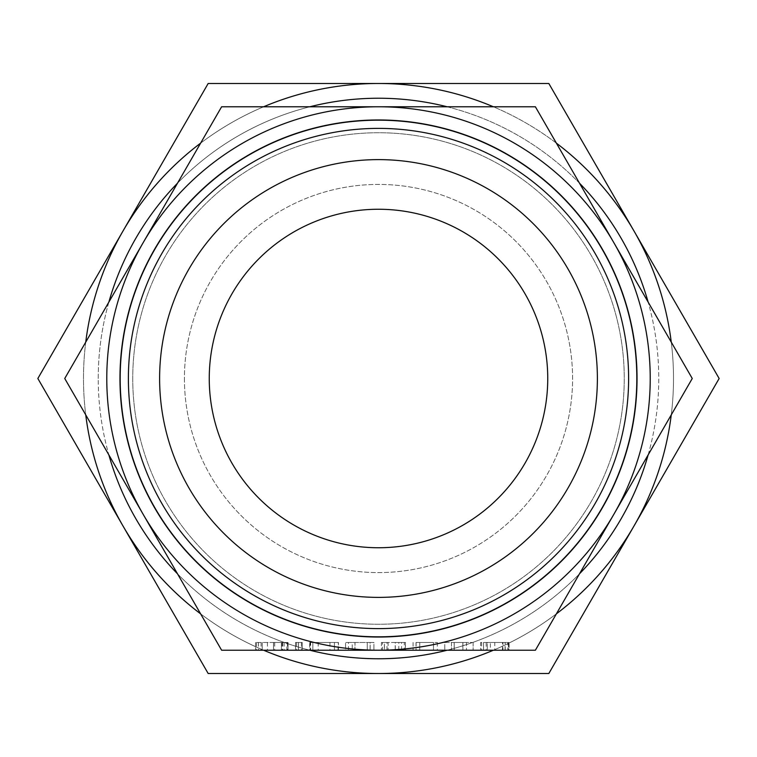 <?xml version="1.0" encoding="UTF-8"?>
<svg xmlns="http://www.w3.org/2000/svg" width="757" height="757" viewBox="0 0 757 757"><rect width="100%" height="100%" fill="white"/><g stroke="black" fill="none" stroke-linecap="round" stroke-linejoin="round"><path stroke-width="0.57" stroke-dasharray="3.79 2.84" d="M301.428 642.456L295.552 642.456L298.447 642.456L298.447 650.225L302.223 650.225L298.447 650.225L298.447 642.456L302.223 642.456L302.223 650.225L298.495 650.225L302.223 650.225L302.223 642.456L301.428 642.456L301.428 650.225M295.552 650.225L298.495 650.225L295.552 650.225L295.552 642.456L295.552 650.225L295.552 642.456L298.495 642.456L298.495 650.225L298.495 642.456L302.223 642.456L302.223 650.225M337.972 642.456L318.186 642.456L334.433 642.456L334.433 650.225L338.436 650.225L338.436 642.456L337.972 650.225L318.186 650.225L338.265 650.225L309.698 650.225L334.433 650.225L334.433 642.456L338.265 642.456L338.265 650.225M370.164 650.225L355.014 650.225L355.014 642.456L345.57 642.456L345.57 650.225L370.164 650.225L370.164 642.456L373.911 642.456L373.911 650.225L373.911 642.456L370.097 642.456L370.097 650.225M384.424 650.225L405.544 650.225L386.978 650.225L386.978 642.456L384.338 642.456L384.338 650.225L381.414 650.225L384.424 650.225L384.424 642.456L395.286 642.456L395.286 650.225M416.104 642.456L437.328 642.456L433.487 642.456L433.468 650.225L437.328 650.225L413.095 650.225L433.468 650.225L433.487 642.456L416.104 642.456L416.104 650.225M462.839 650.225L444.775 650.225L462.839 650.225L462.839 642.456L454.219 642.456L454.219 650.225L454.219 642.456L444.775 642.456L444.775 650.225L444.775 642.456L462.839 642.456L462.839 650.225M221.621 650.225L535.379 650.225L692.258 378.5L535.379 106.775L221.621 106.775L64.742 378.5L221.621 650.225M509.101 650.225L480.619 650.225L509.101 650.225L509.101 642.456L508.486 642.456L508.486 650.225M286.846 642.456L255.535 642.456L288.048 642.456L273.589 642.456L288.048 642.456L288.048 650.225L255.535 650.225L288.048 650.225L288.048 642.456L286.846 642.456L286.846 650.225M120.183 378.5A258.317 258.317 0 0 1 378.5 120.183A258.317 258.317 0 0 1 636.817 378.5A258.317 258.317 0 0 1 378.5 636.817A258.317 258.317 0 0 1 120.183 378.5M378.5 106.775A271.725 271.725 0 0 1 613.813 514.363A271.725 271.725 0 0 1 106.775 378.5A271.725 271.725 0 0 1 378.5 106.775M132.74 378.5A245.76 245.76 0 0 0 378.5 624.26A245.76 245.76 0 0 0 624.26 378.5A245.76 245.76 0 0 0 378.5 132.74A245.76 245.76 0 0 0 132.74 378.5A245.76 245.76 0 0 1 378.5 132.74A245.76 245.76 0 0 1 624.26 378.5A245.76 245.76 0 0 1 378.5 624.26A245.76 245.76 0 0 1 132.74 378.5M119.682 378.5A258.818 258.818 0 0 1 378.5 119.682A258.818 258.818 0 0 1 637.318 378.5A258.818 258.818 0 0 1 378.5 637.318A258.818 258.818 0 0 1 119.682 378.5A258.818 258.818 0 0 0 378.5 637.318A258.818 258.818 0 0 0 637.318 378.5A258.818 258.818 0 0 0 378.5 119.682A258.818 258.818 0 0 0 119.682 378.5M209.254 378.5A169.246 169.246 0 0 1 378.5 209.254A169.246 169.246 0 0 1 547.746 378.5A169.246 169.246 0 0 1 378.5 547.746A169.246 169.246 0 0 1 209.254 378.5M184.415 378.5A194.085 194.085 0 0 0 378.5 572.585A194.085 194.085 0 0 0 572.585 378.5A194.085 194.085 0 0 0 378.5 184.415A194.085 194.085 0 0 0 184.415 378.5A194.085 194.085 0 0 0 378.5 572.585A194.085 194.085 0 0 0 572.585 378.5A194.085 194.085 0 0 0 378.5 184.415A194.085 194.085 0 0 0 184.415 378.5M648.143 454.9A280.26 280.26 0 0 0 648.143 302.1M579.493 183.185A280.26 280.26 0 0 0 447.16 106.775M309.84 106.775A280.26 280.26 0 0 0 177.507 183.185M108.857 302.1A280.26 280.26 0 0 0 108.857 454.9M177.507 573.815A280.26 280.26 0 0 0 309.84 650.225L309.868 642.456L312.859 642.456L312.859 650.225L312.859 642.456L309.698 642.456L309.698 650.225M447.16 650.225A280.26 280.26 0 0 0 579.493 573.815M123.013 230.999L37.85 378.5L123.013 526.001A295.012 295.012 0 0 1 378.5 83.488L208.175 83.488L123.013 230.999M98.24 378.5A280.26 280.26 0 0 1 378.5 98.24A280.26 280.26 0 0 1 658.76 378.5A280.26 280.26 0 0 1 378.5 658.76A280.26 280.26 0 0 1 98.24 378.5M85.74 342.136A295.012 295.012 0 0 0 85.74 414.864M263.616 106.775A295.012 295.012 0 0 0 200.624 143.139M671.26 414.864A295.012 295.012 0 0 0 673.512 378.5A295.012 295.012 0 0 1 633.988 526.001L719.15 378.5L548.825 83.488L378.5 83.488A295.012 295.012 0 0 1 673.512 378.5A295.012 295.012 0 0 0 378.5 83.488A295.012 295.012 0 0 0 83.488 378.5A295.012 295.012 0 0 0 378.5 673.512A295.012 295.012 0 0 0 671.26 342.136M123.013 526.001L208.175 673.512L378.5 673.512A295.012 295.012 0 0 1 123.013 526.001M200.624 613.861A295.012 295.012 0 0 0 263.616 650.225M556.376 143.139A295.012 295.012 0 0 0 493.384 106.775M493.384 650.225A295.012 295.012 0 0 0 556.376 613.861M633.988 526.001A295.012 295.012 0 0 1 378.5 673.512L548.825 673.512L633.988 526.001M508.486 642.456L494.794 642.456L494.794 650.225M494.794 642.456L508.628 642.456L508.628 650.225M508.628 642.456L509.007 650.225M509.007 642.456L507.786 642.456L507.786 650.225M507.786 642.456L505.061 642.456L505.061 650.225M505.061 642.456L502.478 642.456L502.478 650.225M502.478 642.456L490.375 642.456L490.375 650.225M490.375 642.456L487.29 642.456L487.29 650.225L487.29 642.456L486.183 642.456L486.183 650.225M486.183 642.456L483.543 642.456L483.543 650.225L483.543 642.456L481.622 642.456L481.622 650.225M481.622 642.456L480.619 642.456L480.619 650.225L480.619 642.456L487.29 642.456L487.29 650.225L487.29 642.456L502.989 642.456L502.989 650.225M502.989 642.456L505.212 642.456L505.212 650.225M505.212 642.456L509.101 642.456M473.125 642.456L473.125 650.225L473.125 642.456L462.839 642.456L473.125 642.456M454.153 642.456L462.906 642.456L451.446 642.456L454.153 642.456L454.153 650.225L466.454 650.225L451.446 650.225L454.153 650.225L454.153 642.456M466.454 642.456L462.906 642.456L466.454 642.456L466.454 650.225L466.454 642.456M462.906 642.456L462.906 650.225L462.906 642.456M451.446 642.456L451.446 650.225L451.446 642.456M437.328 642.456L437.328 650.225M413.095 642.456L413.095 650.225L413.095 642.456M416.019 642.456L416.019 650.225M419.766 642.456L419.766 650.225L419.766 642.456M395.286 642.456L405.364 642.456L405.364 650.225M405.364 642.456L405.544 650.225M405.544 642.456L404.304 642.456L404.304 650.225M404.304 642.456L401.607 642.456L401.607 650.225M401.607 642.456L398.807 642.456L398.807 650.225M398.807 642.456L395.201 642.456L395.201 650.225M395.201 642.456L388.086 642.456L388.086 650.225L388.086 642.456L386.978 642.456M384.338 642.456L382.417 642.456L382.417 650.225M382.417 642.456L381.414 642.456L381.414 650.225L381.414 642.456L384.424 642.456M370.097 642.456L355.014 642.456M348.485 650.225L348.485 642.456L345.57 642.456L345.57 650.225M348.485 642.456L352.242 642.456L352.242 650.225L352.242 642.456L354.948 642.456L354.948 650.225M354.948 642.456L367.249 642.456L367.249 650.225L367.249 642.456L370.164 642.456M318.186 642.456L318.186 650.225M338.265 642.456L310.644 642.456L310.644 650.225M309.698 642.456L310.219 642.456L310.219 650.225M310.219 642.456L329.938 642.456L329.938 650.225M329.938 642.456L312.859 642.456L312.859 650.225M310.644 642.456L309.868 642.456M312.859 642.456L334.433 642.456L334.433 650.225M334.433 642.456L338.436 642.456M296.555 642.456L296.555 650.225M302.223 642.456L295.552 642.456M273.589 642.456L273.589 650.225M274.706 642.456L274.706 650.225M284.14 642.456L284.14 650.225M282.711 642.456L282.711 650.225M282.087 642.456L282.087 650.225M267.439 642.456L267.439 650.225M262.206 642.456L262.206 650.225L273.514 650.225L262.206 650.225L262.206 642.456L273.514 642.456L273.495 650.225L281.377 650.225L273.514 650.225L273.514 642.456L262.206 642.456L262.206 650.225L262.206 642.456M261.108 642.456L261.108 650.225M258.449 642.456L258.449 650.225M256.538 642.456L256.538 650.225M255.535 642.456L255.535 650.225L255.535 642.456M258.506 642.456L258.506 650.225M288.048 642.456L288.048 650.225M281.377 642.456L273.514 642.456L281.377 642.456L281.377 650.225L281.377 642.456M273.514 642.456L273.514 650.225M287.499 642.456L287.499 650.225"/><path stroke-width="1.14" d="M355.014 650.225L345.57 650.225M386.978 650.225L384.338 650.225M378.5 650.225L221.621 650.225L64.742 378.5L221.621 106.775L378.5 106.775A271.725 271.725 0 0 0 143.187 514.363A271.725 271.725 0 0 0 650.225 378.5A271.725 271.725 0 0 0 378.5 106.775L535.379 106.775L692.258 378.5L535.379 650.225L378.5 650.225M120.183 378.5A258.317 258.317 0 0 1 378.5 120.183A258.317 258.317 0 0 1 636.817 378.5A258.317 258.317 0 0 1 378.5 636.817A258.317 258.317 0 0 1 120.183 378.5M128.387 378.5A250.113 250.113 0 0 1 378.5 128.387A250.113 250.113 0 0 1 628.613 378.5A250.113 250.113 0 0 1 378.5 628.613A250.113 250.113 0 0 1 128.387 378.5M597.387 378.5A218.887 218.887 0 0 0 378.5 159.613A218.887 218.887 0 0 0 159.613 378.5A218.887 218.887 0 0 0 378.5 597.387A218.887 218.887 0 0 0 597.387 378.5M209.254 378.5A169.246 169.246 0 0 1 378.5 209.254A169.246 169.246 0 0 1 547.746 378.5A169.246 169.246 0 0 1 378.5 547.746A169.246 169.246 0 0 1 209.254 378.5M648.143 302.1A280.26 280.26 0 0 0 579.493 183.185M447.16 106.775A280.26 280.26 0 0 0 309.84 106.775M177.507 183.185A280.26 280.26 0 0 0 108.857 302.1M108.857 454.9A280.26 280.26 0 0 0 177.507 573.815M309.84 650.225A280.26 280.26 0 0 0 447.16 650.225M579.493 573.815A280.26 280.26 0 0 0 648.143 454.9M85.74 414.864A295.012 295.012 0 0 0 123.013 526.001L37.85 378.5L123.013 230.999A295.012 295.012 0 0 0 85.74 342.136M200.624 143.139A295.012 295.012 0 0 0 123.013 230.999L208.175 83.488L378.5 83.488A295.012 295.012 0 0 0 263.616 106.775M263.616 650.225A295.012 295.012 0 0 0 378.5 673.512L208.175 673.512L123.013 526.001A295.012 295.012 0 0 0 200.624 613.861M556.376 613.861A295.012 295.012 0 0 0 671.26 414.864M671.26 342.136A295.012 295.012 0 0 0 556.376 143.139M493.384 106.775A295.012 295.012 0 0 0 378.5 83.488L548.825 83.488L719.15 378.5L548.825 673.512L378.5 673.512A295.012 295.012 0 0 0 493.384 650.225"/></g></svg>
